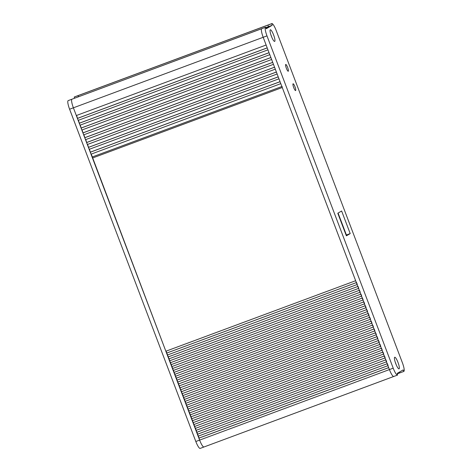 <?xml version="1.0" encoding="UTF-8"?>
<svg xmlns="http://www.w3.org/2000/svg" width="472" height="472" viewBox="0 0 472 472"><rect width="100%" height="100%" fill="white"/><g stroke="black" fill="none" stroke-linecap="round" stroke-linejoin="round"><path stroke-width="0.71" d="M266.037 28.066L268.379 26.692L267.978 25.034A8.272 1.681 -110.4 0 1 268.031 25.01A8.272 1.681 69.6 0 0 267.978 25.034L268.379 26.692L266.037 28.066M265.872 27.624L272.173 25.282L266.291 28.733L265.518 27.293A8.272 1.681 69.6 0 0 266.987 35.884L393.206 368.172A8.272 1.681 69.6 0 0 397.56 375.063A8.272 1.681 69.6 0 0 397.613 375.033L397.212 373.382L403.094 369.93L403.867 371.37A8.272 1.681 69.6 0 0 402.404 362.779L276.179 30.491A8.272 1.681 69.6 0 0 271.825 23.6A8.272 1.681 69.6 0 0 271.772 23.624L272.173 25.282M271.589 23.736L77.998 95.663L78.417 96.772L78.181 95.556A8.272 1.681 -110.4 0 1 78.234 95.527A8.272 1.681 -110.4 0 1 78.293 95.515M397.56 375.063L393.766 376.473A8.272 1.681 -110.4 0 1 389.412 369.582A8.272 1.681 69.6 0 0 393.766 376.473A8.272 1.681 69.6 0 0 393.819 376.444A8.272 1.681 -110.4 0 1 393.766 376.473L203.969 446.99A8.272 1.681 -110.4 0 0 204.022 446.966A8.272 1.681 -110.4 0 1 203.969 446.99A8.272 1.681 -110.4 0 1 199.615 440.099L73.39 107.811L263.187 37.294A8.272 1.681 -110.4 0 1 261.724 28.703A8.272 1.681 69.6 0 0 263.187 37.294L266.12 45.017L76.328 115.534L73.39 107.811A8.272 1.681 -110.4 0 1 71.927 99.22L265.707 27.187M77.426 118.425L267.217 47.908L267.954 49.849L78.163 120.366L76.564 115.445M77.644 118.295L267.205 47.867M79.261 123.257L269.052 52.734L269.789 54.675L79.998 125.192L78.399 120.277M79.479 123.127L269.04 52.693M81.095 128.083L270.887 57.566L271.624 59.507L81.833 130.024L80.234 125.104M81.314 127.953L270.875 57.525M82.93 132.915L272.722 62.398L273.459 64.334L83.668 134.856L82.069 129.936M83.149 132.785L272.71 62.357M84.765 137.741L274.556 67.225L275.294 69.166L85.497 139.683L83.904 134.768M84.984 137.612L274.545 67.183M86.6 142.573L276.391 72.057L277.129 73.998L87.332 144.515L85.739 139.594M86.819 142.444L276.38 72.015M88.429 147.406L278.226 76.883L278.964 78.824L89.167 149.341L87.574 144.426M88.653 147.276L278.209 76.842M90.264 152.232L280.061 81.715L280.799 83.656L91.002 154.173L89.403 149.252M90.488 152.102L280.043 81.674M92.471 158.043L282.268 87.526L355.652 280.716L165.861 351.233L91.238 154.084M92.329 156.946L281.884 86.518M282.268 87.526L282.085 86.453M167.507 354.991L357.109 284.545L167.507 354.991L166.097 351.144M166.817 353.032L356.372 282.604M357.298 284.474L356.572 282.539M358.578 288.404L168.97 358.856L167.548 354.973M168.28 356.897L357.841 286.469L168.244 356.921M358.767 288.339L358.041 286.404M170.439 362.72L360.047 292.268L170.439 362.72L169.017 358.838M169.749 360.761L359.31 290.333L169.713 360.785M360.236 292.197L359.511 290.268M171.908 366.585L361.511 296.133L171.908 366.585L170.486 362.702M171.218 364.626L360.773 294.198L171.183 364.649M361.705 296.062L360.974 294.127M173.383 370.443L362.98 299.997L173.377 370.443L171.955 366.567M172.687 368.49L362.242 298.062M363.169 299.926L362.443 297.991M174.846 374.308L364.449 303.862L174.841 374.308L173.419 370.431M174.15 372.355L363.711 301.921L174.115 372.373M364.638 303.791L363.912 301.856M176.316 378.172L365.918 307.726L176.31 378.172L174.888 374.29M175.619 376.219L365.18 305.785L175.584 376.237M366.107 307.656L365.381 305.72M177.779 382.037L367.381 311.591L177.785 382.037L176.357 378.155M177.088 380.078L366.644 309.65L177.053 380.102M367.576 311.52L366.844 309.585M179.254 385.895L368.85 315.455L179.248 385.901L177.826 382.019M178.558 383.942L368.113 313.514M369.039 315.384L368.313 313.449M180.723 389.76L370.319 319.32L180.711 389.766L179.295 385.884M180.021 387.807L369.582 317.379L179.985 387.831M370.508 319.249L369.782 317.314M182.186 393.624L371.788 323.178L182.18 393.63L180.758 389.748M181.49 391.671L371.051 321.243L181.454 391.695M371.977 323.113L371.252 321.178M183.649 397.495L373.252 327.043L183.649 397.495L182.227 393.613M182.959 395.536L372.52 325.108L182.924 395.56M373.446 326.972L372.715 325.037M185.124 401.353L374.721 330.907L185.118 401.359L183.697 397.477M184.428 399.401L373.983 328.972M374.91 330.837L374.184 328.901M186.593 405.218L376.19 334.772L186.582 405.218L185.166 401.342M185.891 403.265L375.452 332.831M376.379 334.701L375.653 332.766M188.057 409.082L377.659 338.636L188.051 409.082L186.629 405.2M187.36 407.129L376.921 336.695M377.848 338.566L377.122 336.63M189.52 412.947L379.122 342.501L189.526 412.947L188.098 409.065M188.829 410.994L378.391 340.56M379.317 342.43L378.585 340.495M190.995 416.805L380.591 346.365L190.989 416.811L189.567 412.929M190.299 414.853L379.854 344.424M380.78 346.295L380.054 344.359M192.464 420.67L382.06 350.23L192.458 420.676L191.036 416.794M191.768 418.717L381.323 348.289M382.249 350.159L381.523 348.224M193.927 424.534L383.529 354.088L193.921 424.54L192.499 420.658M193.231 422.582L382.792 352.153M383.718 354.024L382.993 352.088M195.39 428.405L384.999 357.953L195.39 428.405L193.968 424.523M194.7 426.446L384.261 356.018M385.187 357.882L384.462 355.947M196.865 432.263L386.462 361.817L196.859 432.269L195.438 428.387M196.169 430.311L385.724 359.882M386.656 361.747L385.925 359.811M198.334 436.128L387.931 365.682L198.328 436.128L196.907 432.252M197.638 434.175L387.193 363.741M388.12 365.611L387.394 363.676M200.228 448.376A8.272 1.681 -110.4 0 1 200.175 448.4L203.969 446.99A8.272 1.681 -110.4 0 1 199.615 440.099L198.37 436.116M199.101 438.04L388.662 367.605M198.883 438.169L388.68 367.647L389.412 369.582L393.206 368.172M397.377 373.818L399.89 372.886L399.554 372.007L399.89 372.886L403.684 371.476M74.623 98.182L74.204 97.073L78.181 95.556A8.272 1.681 -110.4 0 1 78.234 95.527L268.031 25.01A8.272 1.681 69.6 0 1 268.09 24.992M69.596 109.221L73.39 107.811A8.272 1.681 -110.4 0 1 71.927 99.22L68.133 100.63A8.272 1.681 -110.4 0 0 69.596 109.221L195.821 441.509A8.272 1.681 -110.4 0 0 200.175 448.4M74.204 97.073L74.387 96.966A8.272 1.681 -110.4 0 1 74.44 96.937A8.272 1.681 -110.4 0 1 74.499 96.925M337.793 213.238L341.622 210.996L350.206 233.599L346.383 235.841L337.793 213.238M271.394 36.25A6.201 1.263 69.6 0 0 274.368 41.383A6.201 1.263 69.6 0 0 273.683 35.164A6.201 1.263 69.6 0 0 270.137 30.007A6.201 1.263 69.6 0 0 271.394 36.25M271.813 37.294A4.136 0.838 69.6 0 0 270.875 34.763M338.076 213.073L346.413 235.009L350.206 233.599M266.987 35.884L263.187 37.294L389.412 369.582L195.821 441.509M395.784 363.706A6.201 1.263 69.6 0 0 398.757 368.838A6.201 1.263 69.6 0 0 398.067 362.62A6.201 1.263 69.6 0 0 394.527 357.463A6.201 1.263 69.6 0 0 395.784 363.706M295.625 90.559A3.617 0.737 69.6 0 0 295.006 86.86A3.617 0.737 69.6 0 0 293.077 83.786A3.617 0.737 69.6 0 0 293.649 87.432A3.617 0.737 69.6 0 0 295.602 90.565A3.617 0.737 69.6 0 0 295.625 90.559M288.286 71.237A3.617 0.737 69.6 0 0 287.666 67.537A3.617 0.737 69.6 0 0 285.737 64.463A3.617 0.737 69.6 0 0 286.309 68.115A3.617 0.737 69.6 0 0 288.262 71.248A3.617 0.737 69.6 0 0 288.286 71.237M396.203 364.75A4.136 0.838 69.6 0 0 395.265 362.225M74.387 96.966L271.772 23.624M68.133 100.63L265.518 27.293M92.288 156.97L281.89 86.523M166.775 353.056L356.378 282.61M172.646 368.508L362.248 298.068M178.516 383.966L368.119 313.52M184.387 399.424L373.989 328.978M185.856 403.283L375.458 332.843M187.325 407.147L376.921 336.701M188.794 411.012L378.391 340.566M190.263 414.876L379.86 344.43M191.726 418.741L381.329 348.295M193.195 422.605L382.792 352.159M194.665 426.47L384.261 356.024M196.134 430.334L385.73 359.888M197.597 434.193L387.199 363.753M358.578 288.41L168.97 358.856M74.44 96.937L78.234 95.527M271.825 23.6L268.031 25.01"/></g></svg>
